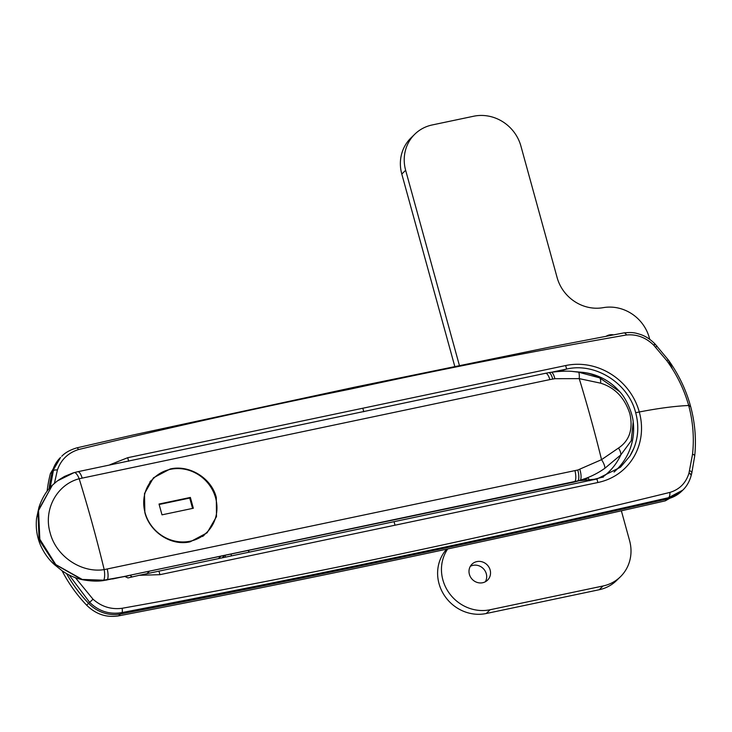 <?xml version="1.0" encoding="UTF-8"?>
<svg xmlns="http://www.w3.org/2000/svg" width="732" height="732" viewBox="0 0 732 732"><rect width="100%" height="100%" fill="white"/><g stroke="black" fill="none" stroke-linecap="round" stroke-linejoin="round"><path stroke-width="1.1" d="M579.927 480.704L596.909 478.993L620.48 467.208L629.849 456.127A58.002 54.077 45.7 0 0 633.894 448.194C638.377 436.848 638.972 425.018 635.678 412.702C628.34 383.129 595.235 362.258 566.632 369.065L559.01 371.417M551.901 372.167L566.632 369.065L565.662 365.543L127.707 457.701L109.919 464.747M248.102 550.684L249.539 552.084L596.909 478.993L597.879 482.516C629.676 475.901 648.223 444.26 639.283 411.988C630.426 379.652 597.422 358.808 565.662 365.543M231.495 555.881L231.056 554.27M124.925 576.505L127.981 577.932L139.19 575.306L159.924 574.675L158.954 571.143L249.539 552.084M159.924 574.675L597.879 482.516M139.19 575.306L158.954 571.143M633.894 448.194L629.849 456.127M394.036 521.678L395.033 525.201M691.173 475.471A7.439 2.306 -165.5 0 0 691.218 475.333L691.145 475.617C689.471 481.564 686.689 486.396 682.828 490.111L668.517 497.705C487.173 539.091 305.006 577.374 122.015 612.556C109.654 614.743 98.866 611.339 89.643 602.344L69.101 574.968M682.828 490.111L681.867 491.044A34.697 32.354 -134.3 0 1 667.236 498.959A17845.886 16638.15 -134.3 0 1 120.542 614.002A34.697 32.354 -134.3 0 1 88.609 603.351A138.805 129.408 -134.3 0 1 66.502 573.549M128.676 461.224L127.707 457.701M49.108 488.674A138.805 129.408 -134.3 0 1 52.338 471.664A34.697 32.354 -134.3 0 1 60.582 457.399L52.338 471.664M50.224 487.402L53.372 470.658A7.439 2.434 -165.5 0 1 57.416 469.962L54.433 483.294M75.442 577.731L93.01 599.206C101.51 606.691 111.218 609.719 122.153 608.274C305.683 575.599 488.271 536.977 669.908 492.407C679.552 489.461 685.902 483.056 688.958 473.192L692.545 454.169C694.293 437.855 693.012 421.632 688.684 405.501C684.136 389.415 676.835 374.464 666.779 360.647L653.685 345.147C645.816 337.47 636.767 334.076 626.537 334.963C534.186 351.049 442.329 369.056 350.957 388.985C259.54 407.514 168.699 427.708 78.434 449.567C68.021 452.925 61.021 459.723 57.416 469.962M690.221 406.434L688.684 405.501A123.928 22.811 164.6 0 0 639.283 411.988A123.928 22.811 164.6 0 0 635.678 412.702M692.545 454.169A7.439 2.077 -174.1 0 1 694.714 455.917C696.407 439.227 694.997 422.556 690.477 405.912L690.477 405.912C685.939 389.552 678.555 374.217 668.307 359.906A7.439 0.467 -35.8 0 1 668.316 359.924L672.397 368.919M626.537 334.963A7.439 3.157 -99.3 0 0 623.829 332.914L549.723 347.142L354.032 387.31L132.757 435.064L76.933 447.847C70.345 449.768 65.285 452.568 61.763 456.256M78.434 449.567A7.439 1.501 -104.2 0 0 76.933 447.847M667.236 498.959L668.517 497.705A7.439 3.203 -101.3 0 0 669.908 492.407M120.542 614.002L122.015 612.556A7.439 1.455 -102.3 0 0 122.153 608.274M203.697 535.723A38.421 35.822 45.7 0 0 204.484 534.671M151.542 480.366A38.421 35.822 45.7 0 0 150.518 481.098M190.219 541.799C171.251 546.328 149.731 532.063 144.854 512.537L144.488 493.578L153.482 477.786L170.172 468.983C189.103 464.481 211.457 477.923 216.306 497.495L216.489 516.618L207.11 532.804L190.219 541.799M604.879 468.27A9.919 3.248 -123.6 0 0 601.548 459.659A495.72 154.296 -101.9 0 0 590.87 418.677A495.72 154.296 -101.9 0 0 579.232 378.636L554.874 378.691L549.888 379.588L79.166 478.755C56.721 484.584 43.243 509.801 50.151 532.869C56.016 556.174 81.206 573.293 104.191 569.615L577.795 470.017L601.548 459.659L618.476 448.057C629.465 440.637 633.262 429.217 629.877 413.79C624.689 397.787 614.926 387.585 600.606 383.165L579.232 378.636A9.919 1.967 98.3 0 0 578.399 372.149L599.664 377.868L619.62 391.593C626.07 398.034 632.576 413.205 633.207 421.989L631.24 440.737L620.864 454.847L604.879 468.27C597.367 473.595 589.178 477.566 580.32 480.174L574.757 481.638A9.919 3.084 -101.9 0 0 574.968 470.667M128.173 575.828L103.13 580.622C97.402 581.501 90.375 581.171 82.039 579.634C74.682 577.969 67.93 574.931 61.772 570.521L54.69 564.82C51.762 562.268 45.576 556.448 40.489 545.157C36.874 536.574 35.575 527.58 36.6 518.155L38.952 507.322C43.078 495.024 48.834 488.519 52.292 485.27L37.954 511.604L39.08 539.74L54.845 564.052L82.222 579.433L103.715 580.192L127.633 575.901M77.555 471.801A9.919 3.084 78.1 0 1 77.802 471.71L74.142 472.616A9.919 3.267 74.1 0 0 74.088 472.634L57.343 480.933L52.384 485.188L38.531 509.948L39.83 539.237L55.934 564.839L82.039 579.634M133.8 574.428L574.821 481.647A14.869 4.63 78.1 0 1 573.998 482.104L134.011 574.4A4.959 0.915 164.6 0 0 133.8 574.428L130.598 575.105A4.959 0.915 164.6 0 0 129.39 575.471M134.011 574.4L577.951 480.842A9.919 3.111 -103.8 0 0 577.795 470.017M589.864 480.668L587.97 477.639L580.32 480.174A9.919 3.129 -105.3 0 0 579.872 469.477M603.195 477.255A13.634 2.507 -15.4 0 0 602.546 477.173A57.005 50.133 -85.2 0 0 620.864 454.847A9.919 5.618 -130.1 0 0 618.476 448.057M619.62 391.593A57.005 57.005 0 0 0 581.437 372.231A57.005 50.133 -85.2 0 1 599.664 377.868A9.919 4.008 109.7 0 1 600.606 383.165M573.083 371.527L578.399 372.149M573.092 371.527C568.325 370.85 560.996 371.106 551.086 372.286A9.919 2.928 81.4 0 1 554.874 378.691M551.086 372.286L548.707 372.68A9.919 2.992 80 0 1 552.733 379.039M548.707 372.68L545.541 373.293A9.919 3.084 78.1 0 1 549.888 379.588M602.546 477.173L592.032 479.853M587.97 477.639L586.616 478.765L573.998 482.104M112.563 578.994L130.598 575.105M106.744 580.083L107.284 579.735A9.919 3.084 -101.9 0 0 107.238 569.084M130.882 576.075L132.3 576.917M606.306 336.162A11.154 10.394 -134.3 0 1 609.491 334.899A11.154 10.394 -134.3 0 1 613.398 334.817M482.672 582.736A11.154 10.394 -134.3 0 1 470.53 577.063A11.154 10.394 -134.3 0 1 471.975 564.18A11.154 10.394 -134.3 0 1 476.852 561.6A11.154 10.394 -134.3 0 1 488.994 567.273A11.154 10.394 -134.3 0 1 487.549 580.156A11.154 10.394 -134.3 0 1 482.672 582.736M470.319 566.33A11.154 10.394 -134.3 0 1 473 565.351A11.154 10.394 -134.3 0 1 484.346 569.816A11.154 10.394 -134.3 0 1 485.362 581.757M454.782 366.412L401.795 174.051A39.656 36.975 -134.3 0 1 410.991 137.9L414.843 134.148A39.656 36.975 -134.3 0 1 432.173 124.962L473.668 116.232A39.656 36.975 -134.3 0 1 520.9 146.052L557.134 277.62A39.656 36.975 45.7 0 0 603.214 307.66A39.656 36.975 -134.3 0 1 649.696 339.309M621.367 510.808L629.584 540.646A39.656 36.975 -134.3 0 1 620.388 576.798L616.536 580.549A39.656 36.975 -134.3 0 1 599.206 589.736L486.258 613.508A39.656 36.975 -134.3 0 1 443.702 594.384A39.656 36.975 -134.3 0 1 446.639 549.183M620.388 576.798A39.656 36.975 -134.3 0 1 603.058 585.984L490.111 609.747A39.656 36.975 -134.3 0 1 448.862 592.627A39.656 36.975 -134.3 0 1 447.719 548.954M459.403 365.469L405.647 170.3A39.656 36.975 -134.3 0 1 414.843 134.148M52.439 471.792L50.417 473.531A138.805 129.408 45.7 0 0 47.113 491.172M62.037 570.704A138.805 129.408 45.7 0 0 86.687 605.227L88.636 603.195M50.417 473.531L59.356 458.616M680.888 491.95L665.306 500.844L667.127 498.858M120.57 613.864L118.611 615.877A17845.886 16638.15 45.7 0 0 665.306 500.844M118.611 615.877C106.488 617.808 95.846 614.258 86.687 605.227M190.219 541.204A37.927 35.356 45.7 0 0 206.799 532.42A37.927 35.356 45.7 0 0 211.731 488.628A37.927 35.356 45.7 0 0 170.428 469.331A37.927 35.356 45.7 0 0 153.857 478.115A37.927 35.356 45.7 0 0 148.925 521.907A37.927 35.356 45.7 0 0 190.219 541.204M190.366 497.44L159.018 504.037L161.992 514.843L193.34 508.246L190.366 497.44L189.716 498.062L159.146 504.494M192.571 508.401L189.716 498.062M225.529 557.144L225.081 555.524M93.01 599.206L88.609 603.351M362.816 408.227L363.777 411.75M666.779 360.647A7.439 0.467 -35.8 0 1 668.307 359.906L654.984 343.948C650.62 339.447 645.78 336.29 640.482 334.469C635.888 333.188 633.647 331.889 623.829 332.914M655.634 347.188L656.979 346.062M653.896 345.358L655.195 344.168M694.714 455.917L691.822 472.909A7.439 2.269 -166.5 0 0 689.636 470.594M653.685 345.147L654.984 343.948M691.822 472.909L691.218 475.333A7.439 2.306 -165.5 0 0 689.032 472.918M691.145 475.617A7.439 2.315 -165.3 0 0 688.958 473.192M103.13 580.622L103.715 580.192A9.919 3.01 -97.7 0 0 104.191 569.615A495.72 154.296 -101.9 0 0 92.278 523.6A495.72 154.296 -101.9 0 0 79.166 478.755A9.919 3.267 74.1 0 0 74.142 472.616L72.962 472.973M545.541 373.293L77.802 471.71A9.919 3.084 78.1 0 1 82.149 478.014M218.401 558.644L220.625 556.466M149.172 571.5L146.94 573.678M401.795 174.051L405.647 170.3M599.206 589.736L603.058 585.984M486.258 613.508L490.111 609.747M131.376 577.136L130.461 575.142M688.144 403.634L688.986 405.491M57.343 480.933L52.384 485.188M614.047 472.048A57.005 57.005 0 0 0 633.235 422.273M581.437 372.231L573.44 371.554M72.944 472.973L64.544 476.422L58.761 479.908M222.18 557.848L224.413 555.67M202.608 536.501L206.799 532.42M149.776 482.086L153.857 478.115"/></g></svg>
